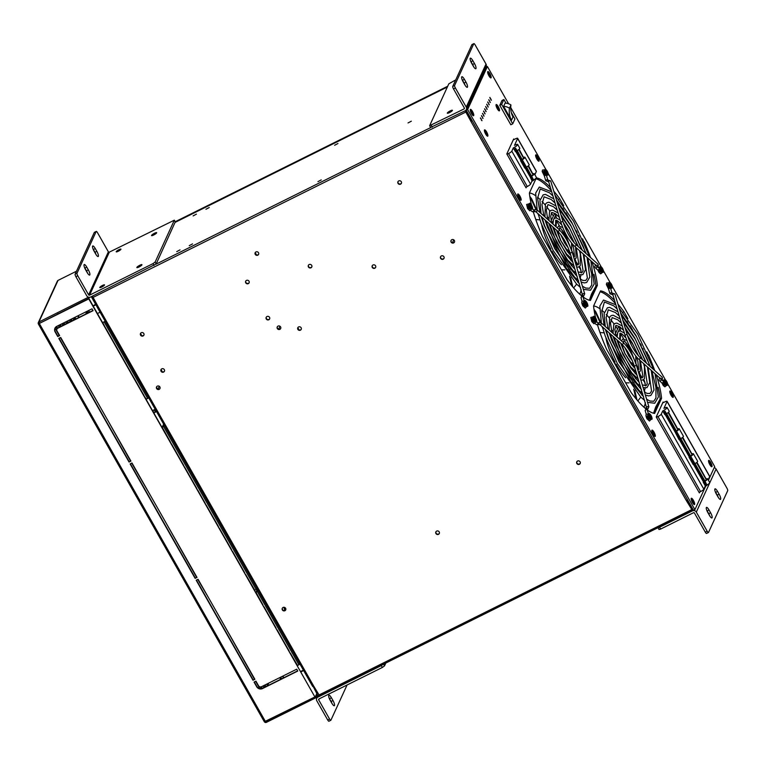 <?xml version="1.0" encoding="UTF-8"?>
<svg xmlns="http://www.w3.org/2000/svg" width="766" height="766" viewBox="0 0 766 766"><rect width="100%" height="100%" fill="white"/><g stroke="black" fill="none" stroke-linecap="round" stroke-linejoin="round"><path stroke-width="1.15" d="M535.664 155.019A3.533 0.929 63.6 0 0 535.635 155.096A3.533 0.929 63.6 0 0 536.545 158.447A3.533 0.929 63.6 0 0 538.661 161.186A3.533 0.929 63.6 0 0 538.249 157.729A3.533 0.929 63.6 0 0 535.664 155.019M669.819 391.187A3.533 0.929 63.6 0 0 669.79 391.263A3.533 0.929 63.6 0 0 670.71 394.614A3.533 0.929 63.6 0 0 672.826 397.353A3.533 0.929 63.6 0 0 672.414 393.896A3.533 0.929 63.6 0 0 669.819 391.187M517.711 194.114A3.533 0.929 63.6 0 0 517.682 194.191A3.533 0.929 63.6 0 0 518.592 197.542A3.533 0.929 63.6 0 0 520.708 200.28A3.533 0.929 63.6 0 0 520.296 196.824A3.533 0.929 63.6 0 0 517.711 194.114M651.866 430.281A3.533 0.929 63.6 0 0 651.837 430.358A3.533 0.929 63.6 0 0 652.747 433.709A3.533 0.929 63.6 0 0 654.873 436.448A3.533 0.929 63.6 0 0 654.461 432.991A3.533 0.929 63.6 0 0 651.866 430.281M526.491 186.904L526.06 187.842L506.805 153.937L513.67 139L513.986 139.556M489.867 97.397L491.379 100.241L489.867 97.397M488.823 99.666L490.336 102.52L488.823 99.666M486.736 104.214L488.248 107.068L486.736 104.214M484.648 108.762L486.161 111.606L484.648 108.762M482.551 113.311L484.074 116.154L482.551 113.311M480.464 117.859L481.986 120.702L480.464 117.859M484.438 130.019A3.533 0.929 63.6 0 0 484.409 130.096A3.533 0.929 63.6 0 0 485.328 133.447A3.533 0.929 63.6 0 0 487.444 136.185A3.533 0.929 63.6 0 0 487.032 132.729A3.533 0.929 63.6 0 0 484.438 130.019M496.081 104.683A3.533 0.929 63.6 0 0 496.052 104.76A3.533 0.929 63.6 0 0 496.962 108.111A3.533 0.929 63.6 0 0 499.078 110.85A3.533 0.929 63.6 0 0 498.666 107.393A3.533 0.929 63.6 0 0 496.081 104.683M481.508 115.58L483.03 118.433L481.508 115.58M483.605 111.032L485.117 113.885L483.605 111.032M485.692 106.484L487.205 109.337L485.692 106.484M487.779 101.935L489.292 104.789L487.779 101.935M708.588 460.558A3.533 0.929 63.6 0 0 708.56 460.634A3.533 0.929 63.6 0 0 709.469 463.976A3.533 0.929 63.6 0 0 711.585 466.724A3.533 0.929 63.6 0 0 711.174 463.258A3.533 0.929 63.6 0 0 708.588 460.558M622.969 312.25L623.974 311.752L627.89 318.656M646.734 351.824L648.151 355.041M641.276 345.399L640.252 343.589L641.276 345.399M632.764 330.405L630.198 325.885L632.764 330.405M647.299 409.954A67.935 17.771 63.6 0 0 654.614 413.439L661.556 398.31L660.148 399.009A67.935 17.771 63.6 0 0 658.147 387.337A67.935 17.771 63.6 0 1 660.148 399.009L655.667 407.072L653.58 413.238L660.148 399.009L653.609 413.247M661.556 398.31A67.935 17.771 63.6 0 0 656.146 374.718M654.719 370.533A67.935 17.771 63.6 0 0 648.476 354.888M597.566 325.062A67.935 17.771 63.6 0 0 606.662 349.43L631.165 392.565A67.935 17.771 63.6 0 0 645.575 408.604M614.571 300.416A67.935 17.771 63.6 0 0 600.525 290.879L593.583 306.007A67.935 17.771 63.6 0 0 595.651 317.947M615.577 303.738A67.935 17.771 63.6 0 0 600.113 291.769A67.935 17.771 63.6 0 1 615.577 303.738M623.974 311.752A67.935 17.771 63.6 0 0 617.98 304.179M470.314 109.557A3.533 0.929 63.6 0 0 470.286 109.634A3.533 0.929 63.6 0 0 471.195 112.985A3.533 0.929 63.6 0 0 473.311 115.723A3.533 0.929 63.6 0 0 472.9 112.267A3.533 0.929 63.6 0 0 470.314 109.557M487.693 71.717A3.533 0.929 63.6 0 0 487.664 71.793A3.533 0.929 63.6 0 0 488.574 75.135A3.533 0.929 63.6 0 0 490.7 77.883A3.533 0.929 63.6 0 0 490.288 74.417A3.533 0.929 63.6 0 0 487.693 71.717M558.778 199.265L559.783 198.758L563.709 205.671M582.543 238.829L583.97 242.056M577.085 232.404L576.061 230.604L577.085 232.404M568.573 217.42L566.007 212.9L568.573 217.42M583.108 296.959A67.935 17.771 63.6 0 0 590.423 300.454L597.375 285.325L595.958 286.024A67.935 17.771 63.6 0 0 593.956 274.352A67.935 17.771 63.6 0 1 595.958 286.024L591.486 294.087L589.389 300.253M597.375 285.325A67.935 17.771 63.6 0 0 591.965 261.723M590.529 257.539A67.935 17.771 63.6 0 0 584.286 241.893M589.427 300.253L595.958 286.024L589.427 300.253M533.375 212.067A67.935 17.771 63.6 0 0 542.481 236.445L566.984 279.58A67.935 17.771 63.6 0 0 581.384 295.619M550.381 187.431A67.935 17.771 63.6 0 0 536.344 177.884L529.392 193.013A67.935 17.771 63.6 0 0 531.46 204.962M551.386 190.753A67.935 17.771 63.6 0 0 535.932 178.784A67.935 17.771 63.6 0 1 551.386 190.753M559.783 198.758A67.935 17.771 63.6 0 0 553.789 191.194M663.404 402.581L663.088 402.026L656.223 416.963L699.368 492.911L699.798 491.973M691.21 498.398A3.533 0.929 63.6 0 0 691.181 498.475A3.533 0.929 63.6 0 0 692.091 501.826A3.533 0.929 63.6 0 0 694.207 504.564A3.533 0.929 63.6 0 0 693.795 501.108A3.533 0.929 63.6 0 0 691.21 498.398M467.633 109.548L466.226 110.247L693.508 510.338L694.915 509.639L467.633 109.548L487.406 66.498L508.567 103.755M466.226 110.247L485.998 67.207L487.406 66.498M510.731 107.575L545.967 169.602M548.188 173.499L601.214 266.846M603.426 270.743L610.157 282.587M612.369 286.484L665.395 379.831M667.617 383.737L714.688 466.599L708.426 480.234M694.915 509.639L705.783 485.989M526.596 167.084L533.27 179.292L533.462 180.422L532.494 180.958L514.819 149.839L515.786 149.303L533.462 180.422M528.492 165.695L532.858 173.978L528.272 165.896M519.128 149.217L523.494 157.49L518.908 149.408M515.738 151.457A4.347 0.862 -29.6 0 1 515.413 151.62L513.306 147.915L511.822 151.17A3.265 0.651 150.4 0 1 508.557 153.545L507.015 154.311M525.744 187.277L527.286 186.511A3.265 0.651 -29.6 0 0 530.551 184.137L532.044 180.891L530.12 176.774M513.239 139.929L515.269 138.924A3.265 0.651 150.4 0 1 517.653 138.292A3.265 0.651 150.4 0 1 517.634 138.493L514.503 145.32A4.347 0.862 -29.6 0 1 517.692 144.468L519.788 148.173A4.347 0.862 -29.6 0 1 517.127 150.672A4.347 0.862 -29.6 0 1 517.04 150.72M534.869 174.725L536.363 171.469A3.265 0.651 -29.6 0 0 536.382 171.258L517.653 138.292M513.306 147.915A4.347 0.862 -29.6 0 0 517.692 144.468M531.652 176.228A4.347 0.862 -29.6 0 0 534.314 173.738L536.42 177.444A4.347 0.862 150.4 0 1 533.414 180.134M517.232 150.605L522.288 159.74A4.347 0.862 -29.6 0 0 524.949 157.25A4.347 0.862 -29.6 0 0 523.561 157.336M525.103 167.946A4.347 0.862 -29.6 0 1 524.777 168.108L520.574 160.697A4.347 0.862 -29.6 0 0 520.89 160.534M526.414 167.208A4.347 0.862 -29.6 0 0 526.491 167.151A4.347 0.862 -29.6 0 0 529.153 164.661L524.949 157.25M518.706 149.571L523.532 158.055A2.719 0.546 150.4 0 1 522.221 159.385M528.071 166.05L532.897 174.543A2.719 0.546 150.4 0 1 531.585 175.874M534.314 173.738A4.347 0.862 -29.6 0 0 532.925 173.825M522.288 159.74L526.491 167.151M514.819 149.839L514.628 148.7L515.595 148.173L517.127 150.672M515.595 148.173L515.786 149.303M550.764 181.149A1.092 0.575 163.2 0 0 550.754 181.102A1.092 0.575 163.2 0 0 550.649 180.948A1.092 0.575 163.2 0 0 550.639 180.939A1.092 0.575 163.2 0 0 549.385 180.92A1.092 0.575 163.2 0 0 548.667 181.724A1.092 0.575 163.2 0 0 548.762 181.877L545.765 180.728A1.092 0.575 -16.8 0 1 546.33 179.991A1.092 0.575 -16.8 0 1 547.747 179.953A1.092 0.575 -16.8 0 1 547.757 179.953M548.533 181.801L547.776 179.943L548.533 181.801M546.445 175.558A1.092 0.575 163.2 0 0 546.436 175.414A1.092 0.575 163.2 0 0 546.34 175.261A1.092 0.575 163.2 0 0 545.947 175.108L544.348 175.902A1.092 0.575 163.2 0 0 544.358 176.046L545.765 180.728M563.067 221.968A1.092 0.575 163.2 0 0 562.962 221.814A1.092 0.575 163.2 0 0 561.698 221.795A1.092 0.575 163.2 0 0 560.98 222.6C564.341 232.596 568.793 240.409 574.318 246.02A1.092 0.881 131.7 0 0 575.764 244.392C570.593 239.136 566.361 231.667 563.067 221.968L550.744 181.092A1.092 0.575 163.2 0 0 550.649 180.939M596.044 265.362L597.04 266.903C598.313 266.348 598.581 265.4 597.834 264.04A1.092 0.881 -48.3 0 1 596.388 265.668A1.092 0.881 -48.3 0 1 596.168 265.323M599.376 268.588A1.092 0.881 -48.3 0 0 599.309 268.512L597.327 266.731M596.963 266.903A1.092 0.881 131.7 0 1 595.268 267.813L597.786 270.053L599.491 269.163A1.092 0.881 -48.3 0 0 599.5 269M596.025 265.342L596.915 266.501M546.981 171.843L547.958 173.097L547.144 172.379L547.594 173.882L545.88 170.866L546.694 171.594L546.531 170.339L546.704 171.986M545.095 169.487L544.157 169.956A3.045 0.795 63.6 0 0 545.095 173.595A3.045 0.795 63.6 0 0 546.867 175.404L547.805 174.945C548.533 175.261 548.437 174.188 547.546 171.728C546.062 169.487 545.248 168.74 545.095 169.487A3.045 0.795 63.6 0 0 544.98 169.621A3.045 0.795 63.6 0 0 546.034 173.126A3.045 0.795 63.6 0 0 547.805 174.945M602.229 269.086L603.196 270.341L602.382 269.622L602.842 271.126L601.128 268.11L601.942 268.837L601.77 267.583L601.942 269.23M600.333 266.74L599.395 267.2A3.045 0.795 63.6 0 0 600.333 270.838A3.045 0.795 63.6 0 0 602.105 272.658L603.043 272.189C603.771 272.505 603.685 271.432 602.785 268.971C601.31 266.731 600.487 265.984 600.333 266.74A3.045 0.795 63.6 0 0 600.218 266.865A3.045 0.795 63.6 0 0 601.272 270.369A3.045 0.795 63.6 0 0 603.043 272.189M570.239 269A29.893 7.823 63.6 0 0 570.737 268.282M571.34 265.697A29.893 7.823 63.6 0 0 571.359 263.983M570.957 260.497A29.893 7.823 63.6 0 0 570.431 257.922M569.33 253.91A29.893 7.823 63.6 0 0 568.985 252.809L570.775 255.375M554.507 213.503A51.083 13.367 -116.4 0 1 555.666 215.131L554.507 213.503L551.252 220.589A29.893 7.823 63.6 0 0 551.099 220.416M548.58 217.975A29.893 7.823 63.6 0 0 547.163 216.893M544.722 215.763A29.893 7.823 63.6 0 0 543.822 215.696M541.897 217.142A29.893 7.823 63.6 0 0 541.619 217.889M566.189 245.398A29.893 7.823 63.6 0 0 561.526 235.689M556.26 227.014A29.893 7.823 63.6 0 0 555.379 225.75M552.87 222.466A29.893 7.823 63.6 0 0 552.506 222.016L553.014 220.914M567.108 269.326A29.893 7.823 63.6 0 0 567.941 269.584L567.357 269.689M564.839 269.871L561.44 269.824M550.304 250.223L552.123 251.42A29.893 7.823 63.6 0 0 561.43 264.777M541.744 225.003A29.893 7.823 63.6 0 0 550.888 249.17L548.628 247.274M535.788 219.516L539.982 219.899M549.002 247.935L550.888 249.17M529.938 197.389L531.393 199.677A51.083 13.367 -116.4 0 1 531.69 198.969L536.621 209.625M538.469 214.968L537.78 213.475M535.903 209.415L531.393 199.677M556.097 226.784L556.499 220.225M555.838 215.131L556.413 217.965M555.666 215.131L554 218.76M571.742 285.689L569.531 276.22M568.315 271.02L567.999 269.67M573.657 287.93L576.607 284.138M577.823 282.29L578.579 280.998M580.015 278.211L581.049 275.071M579.412 266.578L580.159 267.64A51.083 13.367 -116.4 0 1 580.561 269.354L581.26 272.887M580.561 269.354L578.857 266.913M577.545 265.046L574.912 261.283M569.09 271.049L569.435 272.533M570.613 277.56L572.805 286.953M568.429 250.894L570.325 253.603M574.337 259.329L578.167 264.797M581.059 270.637L580.159 267.64M531.69 198.969L529.775 196.287M562.866 208.247L564.015 210.631M578.512 235.564L578.943 236.215M612.187 293.014L612.905 294.881M610.636 288.543A1.092 0.575 163.2 0 0 610.626 288.409A1.092 0.575 163.2 0 0 610.521 288.255A1.092 0.575 163.2 0 0 610.129 288.093L608.539 288.887A1.092 0.575 163.2 0 0 608.539 289.031L609.956 293.723A1.092 0.575 -16.8 0 1 610.521 292.985A1.092 0.575 -16.8 0 1 611.938 292.938L612.905 294.891M627.249 334.962A1.092 0.575 163.2 0 0 627.153 334.809A1.092 0.575 163.2 0 0 625.889 334.78A1.092 0.575 163.2 0 0 625.171 335.585C628.532 345.59 632.975 353.394 638.509 359.005A1.092 0.881 131.7 0 0 639.955 357.387C634.784 352.13 630.552 344.652 627.249 334.962L614.935 294.087L611.957 292.938A1.092 0.575 -16.8 0 1 611.938 292.947L611.977 293.005M614.935 294.087A1.092 0.575 163.2 0 0 614.83 293.933A1.092 0.575 163.2 0 0 613.566 293.905A1.092 0.575 163.2 0 0 612.848 294.709A1.092 0.575 163.2 0 0 612.953 294.862L609.956 293.723M660.225 378.347L661.23 379.888C662.504 379.342 662.762 378.385 662.015 377.035A1.092 0.881 -48.3 0 1 660.57 378.653A1.092 0.881 -48.3 0 1 660.359 378.308M663.557 381.583A1.092 0.881 -48.3 0 0 663.5 381.497L661.518 379.725M661.154 379.898A1.092 0.881 131.7 0 1 659.459 380.798L661.968 383.038L663.682 382.157A1.092 0.881 -48.3 0 0 663.682 381.985M660.215 378.337L661.096 379.496M611.172 284.837L612.139 286.091L611.325 285.364L611.785 286.867L610.071 283.86L610.885 284.579L610.713 283.334L610.885 284.971M609.276 282.482L608.338 282.951A3.045 0.795 63.6 0 0 609.276 286.58A3.045 0.795 63.6 0 0 611.048 288.399L611.986 287.93C612.714 288.246 612.628 287.173 611.728 284.722C610.253 282.472 609.43 281.735 609.276 282.482A3.045 0.795 63.6 0 0 609.162 282.616A3.045 0.795 63.6 0 0 610.215 286.111A3.045 0.795 63.6 0 0 611.986 287.93M666.41 382.081L667.387 383.335L666.573 382.607L667.023 384.111L665.309 381.104L666.123 381.822L665.96 380.578L666.133 382.215M664.524 379.725L663.586 380.195A3.045 0.795 63.6 0 0 664.524 383.823A3.045 0.795 63.6 0 0 666.296 385.643L667.234 385.174C667.962 385.49 667.875 384.427 666.975 381.966C665.491 379.725 664.677 378.978 664.524 379.725A3.045 0.795 63.6 0 0 664.409 379.859A3.045 0.795 63.6 0 0 665.462 383.364A3.045 0.795 63.6 0 0 667.234 385.174M634.43 381.985A29.893 7.823 63.6 0 0 634.918 381.276M635.531 378.682A29.893 7.823 63.6 0 0 635.55 376.968M635.148 373.492A29.893 7.823 63.6 0 0 634.612 370.907M633.52 366.904A29.893 7.823 63.6 0 0 633.166 365.803L634.966 368.369M618.698 326.488A51.083 13.367 -116.4 0 1 619.847 328.126L618.698 326.488L615.443 333.574A29.893 7.823 63.6 0 0 615.28 333.401M612.762 330.969A29.893 7.823 63.6 0 0 611.345 329.887M608.913 328.748A29.893 7.823 63.6 0 0 608.013 328.681M606.088 330.127A29.893 7.823 63.6 0 0 605.801 330.874M630.38 358.383A29.893 7.823 63.6 0 0 625.707 348.683M620.441 340.008A29.893 7.823 63.6 0 0 619.56 338.744M617.061 335.451A29.893 7.823 63.6 0 0 616.687 335.01L617.195 333.899M631.289 382.311A29.893 7.823 63.6 0 0 632.122 382.579L631.548 382.674M629.02 382.866L625.63 382.809M614.495 363.218L616.314 364.405A29.893 7.823 63.6 0 0 625.621 377.762M605.925 337.988A29.893 7.823 63.6 0 0 615.079 362.165L612.819 360.259M599.97 332.511L604.163 332.884M613.193 360.93L615.079 362.165M594.129 310.374L595.575 312.662A51.083 13.367 -116.4 0 1 595.881 311.954L600.812 322.61M602.66 327.963L601.961 326.46M600.084 322.409L595.575 312.662M620.288 339.769L620.69 333.21M620.029 328.116L620.594 330.96M619.847 328.126L618.191 331.745M635.933 398.684L633.721 389.214M632.505 384.005L632.189 382.655M637.839 400.924L640.788 397.123M642.004 395.275L642.77 393.983M644.206 391.206L645.24 388.065M643.603 379.572L644.34 380.625A51.083 13.367 -116.4 0 1 644.752 382.349L645.451 385.873M644.752 382.349L643.047 379.907M641.736 378.031L639.103 374.277M633.281 384.044L633.626 385.528M634.803 390.555L636.996 399.938M632.62 363.879L634.516 366.598M639.763 360.125L640.376 371.022L638.509 372.324L642.358 377.791M645.25 383.632L644.34 380.625M595.881 311.954L593.956 309.282M627.057 321.232L628.206 323.616M642.703 348.549L643.124 349.2M621.58 343.771A1.092 0.881 -48.3 0 0 621.8 344.116L599.835 324.564A1.092 0.881 -48.3 0 0 601.061 322.764M597.633 322.879L598.265 322.754L599.232 324.698L598.275 322.754L601.176 322.859L623.246 342.498C628.771 348.109 633.223 355.912 636.584 365.918A1.092 0.575 -16.8 0 0 636.479 365.765A1.092 0.575 -16.8 0 0 635.062 365.803A1.092 0.575 -16.8 0 0 634.497 366.541A1.092 0.575 -16.8 0 0 634.602 366.694M646.82 407.416L646.82 407.407A1.092 0.575 163.2 0 1 647.529 406.612A1.092 0.575 163.2 0 1 648.802 406.641A1.092 0.575 163.2 0 1 648.898 406.794L647.538 409.705L646.571 407.751L645.192 410.672A1.092 0.575 -16.8 0 1 645.757 409.925A1.092 0.575 -16.8 0 1 647.174 409.887A1.092 0.575 -16.8 0 1 647.27 410.04L634.497 366.541C631.203 356.851 626.971 349.373 621.8 344.116A1.092 0.881 -48.3 0 0 623.246 342.498M595.689 319.412L596.341 319.604L594.789 317.114L595.249 318.618L594.435 317.9L595.508 319.499M596.36 321.979L595.412 322.438A3.045 0.795 -116.4 0 1 593.64 320.628A3.045 0.795 -116.4 0 1 592.702 316.99L593.65 316.521A3.045 0.795 -116.4 0 0 593.526 316.655A3.045 0.795 -116.4 0 0 594.579 320.159A3.045 0.795 -116.4 0 0 596.36 321.979C597.078 322.295 596.992 321.222 596.092 318.761C594.617 316.521 593.794 315.774 593.65 316.521M650.937 416.656L651.588 416.848L650.037 414.368L650.487 415.871L649.836 415.679L651.1 417.901L650.755 416.742M651.598 419.222L650.66 419.682A3.045 0.795 -116.4 0 1 648.888 417.872A3.045 0.795 -116.4 0 1 647.95 414.234L648.888 413.764A3.045 0.795 -116.4 0 0 648.773 413.899A3.045 0.795 -116.4 0 0 649.827 417.403A3.045 0.795 -116.4 0 0 651.598 419.222C652.326 419.538 652.239 418.466 651.339 416.005C649.855 413.764 649.041 413.018 648.888 413.764M532.341 208.869L533.586 209.98A1.092 0.881 131.7 0 1 532.14 211.598L535.041 211.713L534.084 210.315L535.041 211.713L535.683 211.579A1.092 0.881 -48.3 0 0 536.995 209.874L534.084 209.76L534.093 210.305L534.084 209.76M582.629 294.431L582.629 294.422A1.092 0.575 163.2 0 1 583.347 293.627A1.092 0.575 163.2 0 1 584.611 293.646A1.092 0.575 163.2 0 1 584.707 293.799L583.338 296.72L582.38 294.766L570.316 253.556A1.092 0.575 -16.8 0 1 570.881 252.818A1.092 0.575 -16.8 0 1 572.298 252.77A1.092 0.575 -16.8 0 1 572.394 252.924C569.033 242.927 564.59 235.124 559.056 229.503A1.092 0.881 -48.3 0 1 557.61 231.131C562.78 236.388 567.012 243.866 570.316 253.556A1.092 0.575 -16.8 0 0 570.411 253.709M583.118 296.624L582.371 294.766L581.011 297.677A1.092 0.575 -16.8 0 1 581.566 296.94A1.092 0.575 -16.8 0 1 582.983 296.902A1.092 0.575 -16.8 0 1 583.089 297.055L583.118 296.624M531.508 206.418L532.159 206.609L530.608 204.129L531.058 205.633L530.244 204.915L531.326 206.514M532.169 208.984L531.231 209.453A3.045 0.795 -116.4 0 1 529.459 207.634A3.045 0.795 -116.4 0 1 528.521 204.005L529.459 203.536A3.045 0.795 -116.4 0 0 529.344 203.67A3.045 0.795 -116.4 0 0 530.398 207.165A3.045 0.795 -116.4 0 0 532.169 208.984C532.897 209.3 532.81 208.228 531.91 205.776C530.426 203.526 529.612 202.779 529.459 203.536M586.746 303.662L587.398 303.853L585.846 301.373L586.306 302.876L585.492 302.158L586.565 303.757M587.407 306.228L586.469 306.697A3.045 0.795 -116.4 0 1 584.697 304.878A3.045 0.795 -116.4 0 1 583.759 301.249L584.697 300.779A3.045 0.795 -116.4 0 0 584.582 300.914A3.045 0.795 -116.4 0 0 585.636 304.418A3.045 0.795 -116.4 0 0 587.407 306.228C588.135 306.544 588.049 305.481 587.149 303.02C585.674 300.779 584.851 300.033 584.697 300.779M299.133 329.964L297.83 327.666M256.524 254.954L255.212 252.646M140.513 333.43L141.825 335.738M161.032 369.557L162.344 371.864M470.458 119.017L470.219 119.544M471.061 120.08L470.812 120.597M164.23 425.178L163.608 426.528L256.208 589.533L256.83 588.173M245.704 574.557L254.8 590.232L256.208 589.533M163.627 424.115L162.201 427.227L170.473 442.116M171.527 443.974L183.62 465.268M184.673 467.126L196.776 488.43M197.829 490.278L205.192 503.243M206.246 505.1L218.348 526.395M219.402 528.253L231.504 549.548M163.608 426.528L162.201 427.227M232.558 551.405L244.651 572.709M299.573 663.423L298.951 664.773L297.543 665.482L290.295 653.044M289.242 651.196L277.139 629.891M276.086 628.043L263.992 606.739M262.939 604.891L255.978 592.31L257.414 589.198M298.951 664.773L257.395 591.611L258.008 590.26M255.978 592.31L257.395 591.611M154.119 409.81L155.45 412.175L156.072 410.815M155.45 412.175L154.043 412.874L152.702 410.519M144.956 397.2L146.249 399.153M143.903 395.352L131.8 374.047M130.747 372.199L118.644 350.895M117.6 349.037L105.497 327.743M104.138 321.825L147.666 398.454M102.721 322.534L104.444 325.885M696.533 462.607L706.204 479.612A2.719 0.546 150.4 0 1 704.892 480.943L706.578 484.361L706.769 485.491L705.802 486.027L664.237 412.864L665.204 412.328L706.769 485.491M696.955 462.252L706.166 479.047L696.734 462.444M706.233 478.894A4.347 0.862 150.4 0 1 707.621 478.807A4.347 0.862 150.4 0 1 704.95 481.297M694.877 463.756A4.347 0.862 -29.6 0 0 694.953 463.708A4.347 0.862 -29.6 0 0 697.625 461.209L693.412 453.798A4.347 0.862 150.4 0 1 690.75 456.297L694.953 463.708M695.068 463.641L704.892 480.943M689.362 457.082A4.347 0.862 150.4 0 1 689.036 457.245L693.249 464.656A4.347 0.862 -29.6 0 0 693.565 464.493M699.052 492.347L700.584 491.58A3.265 0.651 -29.6 0 0 703.849 489.206L705.342 485.96A4.347 0.862 -29.6 0 0 705.668 485.797M706.721 485.213A4.347 0.862 -29.6 0 0 709.718 482.513L707.621 478.807M703.561 482.092A4.347 0.862 150.4 0 1 703.245 482.254L705.342 485.96M687.274 501.634L687.514 501.108M708.177 479.794L709.67 476.538A3.265 0.651 -29.6 0 0 709.689 476.328L667.071 401.307A3.265 0.651 150.4 0 1 667.052 401.518L663.921 408.345A4.347 0.862 -29.6 0 1 667.109 407.493L669.206 411.198A4.347 0.862 -29.6 0 1 666.544 413.688L665.012 411.189L665.204 412.328M680.859 438.631L690.75 456.297M680.802 438.975L680.754 438.698A4.347 0.862 -29.6 0 0 683.416 436.208L679.203 428.797A4.347 0.862 150.4 0 1 676.541 431.287L680.802 438.975M666.65 413.63L676.541 431.287M682.755 437.242L691.957 454.037L682.525 437.443M682.334 437.597L691.995 454.611A2.719 0.546 150.4 0 1 690.693 455.933M692.024 453.893A4.347 0.862 150.4 0 1 693.412 453.798M675.018 431.842L679.04 439.655A4.347 0.862 -29.6 0 0 679.365 439.493M668.546 412.242L677.757 429.037L668.325 412.434M668.124 412.596L677.786 429.602A2.719 0.546 150.4 0 1 676.483 430.932M677.824 428.883A4.347 0.862 150.4 0 1 679.203 428.797M665.156 414.483A4.347 0.862 -29.6 0 1 664.831 414.645L662.734 410.94L661.24 414.186A3.265 0.651 150.4 0 1 657.975 416.57L656.433 417.336M662.734 410.94A4.347 0.862 -29.6 0 0 667.109 407.493M662.657 402.954L664.687 401.949A3.265 0.651 150.4 0 1 667.071 401.307M665.012 411.189L664.045 411.725L664.237 412.864M95.549 304.169L93.117 305.95M93.222 306.141L95.913 304.801M100.068 312.231L97.435 313.543M88.435 312.729L87.879 311.743L86.472 312.442L85.715 314.089M87.879 311.743L87.123 313.38M157.566 389.023L156.523 387.184M285.603 609.975L284.866 607.534M284.856 610.483L283.899 607.285M92.408 296.136L98.192 306.745L97.119 307.032L97.512 306.084M693.144 509.687A1.465 1.388 24.7 0 1 692.445 510.529L687.092 500.361L687.361 499.786M687.677 500.074L687.092 500.361M471.76 119.984L471.167 120.272L465.307 110.697M408.029 122.943L411.323 121.191L408.029 122.943M180.01 249.879L176.707 251.641L180.01 249.879M196.422 214.145L193.118 215.907L196.422 214.145M321.232 179.905L317.938 181.657L321.232 179.905M337.94 143.52L334.646 145.272L337.94 143.52M209.252 207.519L205.949 209.271L209.252 207.519M192.544 243.894L189.24 245.656L192.544 243.894M319.546 695.949A1.465 1.388 -155.3 0 1 317.727 695.269L312.968 686.058M312.758 686.518L313.667 686.058M692.445 510.529L686.269 500.457L687.466 499.7M471.799 120.051L470.927 121.382L686.269 500.457M472.124 120.626L470.927 121.382L465.144 110.783L430.693 127.415M91.786 296.442A1.465 1.388 -155.3 0 0 91.863 297.677L96.832 306.429L97.751 305.969M692.301 510.596L319.652 695.949L313.533 685.809L312.461 686.001M686.528 500.322L691.88 509.62M471.08 121.057L465.69 111.367M577.564 461.036A1.905 1.8 24.7 0 1 580.207 463.449A1.905 1.8 24.7 0 1 577.727 464.292A1.905 1.8 24.7 0 1 577.564 461.036M576.836 461.707A1.905 1.8 -155.3 0 0 580.274 463.286M279.877 329.351A1.905 1.8 24.7 0 1 277.225 326.938A1.905 1.8 24.7 0 1 279.705 326.096A1.905 1.8 24.7 0 1 279.877 329.351M277.311 326.776A1.905 1.8 -155.3 0 0 280.749 328.355M159.165 389.377A1.905 1.8 24.7 0 1 156.523 386.964A1.905 1.8 24.7 0 1 158.993 386.121A1.905 1.8 24.7 0 1 159.165 389.377M156.599 386.801A1.905 1.8 -155.3 0 0 160.037 388.381M453.654 242.927A1.905 1.8 24.7 0 1 451.011 240.514A1.905 1.8 24.7 0 1 453.491 239.681A1.905 1.8 24.7 0 1 453.654 242.927M451.088 240.361A1.905 1.8 -155.3 0 0 454.535 241.941M436.658 531.106A1.905 1.8 24.7 0 1 439.301 533.519A1.905 1.8 24.7 0 1 436.831 534.362A1.905 1.8 24.7 0 1 436.658 531.106M435.931 531.776A1.905 1.8 -155.3 0 0 439.368 533.356M283.066 607.486A1.905 1.8 24.7 0 1 285.718 609.899A1.905 1.8 24.7 0 1 283.238 610.732A1.905 1.8 24.7 0 1 283.066 607.486M282.348 608.147A1.905 1.8 -155.3 0 0 285.785 609.726M141.26 332.722A1.905 1.8 24.7 0 1 143.903 335.135A1.905 1.8 24.7 0 1 141.432 335.968A1.905 1.8 24.7 0 1 141.26 332.722M140.532 333.382A1.905 1.8 -155.3 0 0 143.97 334.962M266.98 316.521A1.905 1.8 24.7 0 1 269.632 318.934A1.905 1.8 24.7 0 1 267.152 319.776A1.905 1.8 24.7 0 1 266.98 316.521M266.262 317.191A1.905 1.8 -155.3 0 0 269.699 318.771M255.949 251.928A1.905 1.8 24.7 0 1 258.602 254.341A1.905 1.8 24.7 0 1 256.122 255.183A1.905 1.8 24.7 0 1 255.949 251.928M255.231 252.598A1.905 1.8 -155.3 0 0 258.669 254.178M309.148 264.557A1.905 1.8 24.7 0 1 311.791 266.97A1.905 1.8 24.7 0 1 309.32 267.803A1.905 1.8 24.7 0 1 309.148 264.557M308.42 265.218A1.905 1.8 -155.3 0 0 311.858 266.798M441.35 255.94A1.905 1.8 24.7 0 1 444.002 258.353A1.905 1.8 24.7 0 1 441.522 259.195A1.905 1.8 24.7 0 1 441.35 255.94M440.622 256.61A1.905 1.8 -155.3 0 0 444.069 258.19M398.732 180.92A1.905 1.8 24.7 0 1 401.384 183.342A1.905 1.8 24.7 0 1 398.904 184.175A1.905 1.8 24.7 0 1 398.732 180.92M398.014 181.59A1.905 1.8 -155.3 0 0 401.451 183.17M373.004 264.988A1.905 1.8 24.7 0 1 375.646 267.401A1.905 1.8 24.7 0 1 373.176 268.244A1.905 1.8 24.7 0 1 373.004 264.988M372.276 265.658A1.905 1.8 -155.3 0 0 375.713 267.238M298.568 326.948A1.905 1.8 24.7 0 1 301.22 329.361A1.905 1.8 24.7 0 1 298.74 330.194A1.905 1.8 24.7 0 1 298.568 326.948M297.84 327.609A1.905 1.8 -155.3 0 0 301.287 329.189M246.47 280.404A1.905 1.8 24.7 0 1 249.113 282.817A1.905 1.8 24.7 0 1 246.633 283.65A1.905 1.8 24.7 0 1 246.47 280.404M245.742 281.065A1.905 1.8 -155.3 0 0 249.18 282.644M161.779 368.839A1.905 1.8 24.7 0 1 164.422 371.251A1.905 1.8 24.7 0 1 161.942 372.094A1.905 1.8 24.7 0 1 161.779 368.839M161.052 369.509A1.905 1.8 -155.3 0 0 164.489 371.089M157.959 389.176L159.28 386.284M278.661 329.15L279.992 326.259M452.447 242.736L453.778 239.844M462.099 79.587A4.347 1.139 -116.4 0 1 462.511 80.258L464.081 83.044A4.347 1.139 -116.4 0 1 465.173 85.38M465.967 82.106A4.347 1.139 -116.4 0 1 467.308 87.295A4.347 1.139 -116.4 0 1 464.77 84.7L463.191 81.924A4.347 1.139 -116.4 0 1 461.85 76.734A4.347 1.139 -116.4 0 1 464.387 79.329L465.967 82.106L464.081 83.044M470.621 61.041A4.347 1.139 -116.4 0 1 471.023 61.711L472.909 60.782L474.48 63.559A4.347 1.139 -116.4 0 1 475.82 68.748A4.347 1.139 -116.4 0 1 473.292 66.154L471.712 63.377A4.347 1.139 -116.4 0 1 470.372 58.187A4.347 1.139 -116.4 0 1 472.909 60.782M473.694 66.824A4.347 1.139 -116.4 0 0 472.603 64.488L471.023 61.711M486.008 64.047L466.245 107.087L455.377 87.966A2.174 0.565 -116.4 0 1 454.621 85.466L473.79 43.719A2.174 0.565 -116.4 0 1 473.876 43.624A2.174 0.565 -116.4 0 1 475.14 44.926L486.008 64.047A2.882 2.719 24.7 0 1 486.132 66.489L466.37 109.528A2.882 2.719 24.7 0 1 465.144 110.783M455.741 79.875L448.819 83.82L429.63 125.701L464.091 108.925A0.709 0.67 -155.3 0 0 464.359 108.025L453.501 88.894A2.174 0.565 -116.4 0 1 452.744 86.395L471.913 44.658A2.174 0.565 -116.4 0 1 472 44.562A2.174 0.565 -116.4 0 1 472.124 44.552M452.4 110.486A2.94 0.584 -29.6 0 0 452.409 110.294A2.94 0.584 -29.6 0 0 449.575 111.233A2.94 0.584 -29.6 0 0 447.306 113.196A2.94 0.584 -29.6 0 0 449.805 112.439A2.94 0.584 -29.6 0 0 452.4 110.486M466.245 107.087A2.882 2.719 24.7 0 1 466.37 109.528M120.923 249.314A2.719 0.546 150.4 0 1 118.519 251.133A2.719 0.546 150.4 0 1 116.212 251.822A2.719 0.546 150.4 0 1 118.309 250.013A2.719 0.546 150.4 0 1 120.932 249.142A2.719 0.546 150.4 0 1 120.923 249.314M104.511 285.048A2.719 0.546 150.4 0 1 102.108 286.857A2.719 0.546 150.4 0 1 99.8 287.556A2.719 0.546 150.4 0 1 101.897 285.747A2.719 0.546 150.4 0 1 104.53 284.875A2.719 0.546 150.4 0 1 104.511 285.048M86.759 267.114L88.339 269.891A4.347 1.139 -116.4 0 1 89.679 275.08A4.347 1.139 -116.4 0 1 87.142 272.485L85.572 269.709A4.347 1.139 -116.4 0 1 84.231 264.519A4.347 1.139 -116.4 0 1 86.759 267.114L84.882 268.043L86.462 270.819A4.347 1.139 -116.4 0 1 87.554 273.156M84.48 267.372A4.347 1.139 -116.4 0 1 84.882 268.043M95.281 248.567L96.861 251.344A4.347 1.139 -116.4 0 1 98.201 256.533A4.347 1.139 -116.4 0 1 95.664 253.939L94.084 251.162A4.347 1.139 -116.4 0 1 92.743 245.972A4.347 1.139 -116.4 0 1 95.281 248.567L93.404 249.496L94.984 252.273A4.347 1.139 -116.4 0 1 96.066 254.609M92.992 248.826A4.347 1.139 -116.4 0 1 93.404 249.496M175.251 221.968L156.197 263.916L90.618 297.026A2.882 2.719 -155.3 0 1 86.74 295.81L75.872 276.679A2.174 0.565 -116.4 0 1 75.116 274.18L94.295 232.443A2.174 0.565 -116.4 0 1 94.371 232.347A2.174 0.565 -116.4 0 1 94.496 232.337M77.002 273.251L96.171 231.504A2.174 0.565 -116.4 0 1 96.257 231.409A2.174 0.565 -116.4 0 1 97.521 232.711L108.379 251.832A0.709 0.67 -155.3 0 0 109.337 252.129L89.565 295.169A0.709 0.67 24.7 0 1 88.617 294.872L77.749 275.75A2.174 0.565 -116.4 0 1 77.002 273.251L75.116 274.18M136.865 267.391A2.94 0.584 -29.6 0 0 136.846 267.583A2.94 0.584 -29.6 0 0 139.69 266.635A2.94 0.584 -29.6 0 0 141.949 264.682A2.94 0.584 -29.6 0 0 139.46 265.429A2.94 0.584 -29.6 0 0 136.865 267.391M151.563 235.392A2.94 0.584 -29.6 0 0 151.544 235.583A2.94 0.584 -29.6 0 0 154.387 234.645A2.94 0.584 -29.6 0 0 156.647 232.682A2.94 0.584 -29.6 0 0 154.157 233.429A2.94 0.584 -29.6 0 0 151.563 235.392M154.014 265.496L152.97 263.648L155.144 262.058L174.322 220.177L109.337 252.129M152.97 263.648L89.565 295.169M709.823 516.035A4.347 1.139 63.6 0 0 708.732 513.699L707.152 510.922A4.347 1.139 63.6 0 0 706.75 510.242M709.029 509.984A4.347 1.139 63.6 0 0 706.501 507.389A4.347 1.139 63.6 0 0 707.841 512.578L709.421 515.365A4.347 1.139 63.6 0 0 711.949 517.95A4.347 1.139 63.6 0 0 710.609 512.76L709.029 509.984L707.152 510.922M718.345 497.488A4.347 1.139 63.6 0 0 717.254 495.152L719.13 494.214L717.55 491.437A4.347 1.139 63.6 0 0 715.023 488.842A4.347 1.139 63.6 0 0 716.354 494.032L717.933 496.808A4.347 1.139 63.6 0 0 720.471 499.403A4.347 1.139 63.6 0 0 719.13 494.214M715.272 491.695A4.347 1.139 63.6 0 1 715.674 492.366L717.254 495.152M716.086 469.051L696.313 512.09L707.181 531.211A2.174 0.565 63.6 0 0 708.445 532.514A2.174 0.565 63.6 0 0 708.531 532.418L727.7 490.68A2.174 0.565 63.6 0 0 726.944 488.172L716.086 469.051A2.882 2.719 -155.3 0 0 714.209 467.633M660.618 529.076L659.564 527.219L658.013 527.688L659.019 529.498L660.618 529.076L693.479 512.732A0.709 0.67 24.7 0 1 694.436 513.029L705.304 532.15A2.174 0.565 63.6 0 0 706.568 533.452A2.174 0.565 63.6 0 0 706.654 533.356M659.564 527.219L692.426 510.874A2.882 2.719 -155.3 0 1 696.313 512.09M332.99 700.545L331.41 697.769A4.347 1.139 63.6 0 0 328.873 695.174A4.347 1.139 63.6 0 0 330.213 700.363L331.793 703.14A4.347 1.139 63.6 0 0 334.33 705.735A4.347 1.139 63.6 0 0 332.99 700.545L331.103 701.484L329.533 698.697A4.347 1.139 63.6 0 0 329.121 698.027M332.195 703.82A4.347 1.139 63.6 0 0 331.103 701.484M383.211 664.342L381.305 665.587L382.358 667.445L318.962 698.965A0.709 0.67 -155.3 0 0 318.685 699.875L329.552 718.996A2.174 0.565 63.6 0 0 330.816 720.299A2.174 0.565 63.6 0 0 330.902 720.203L347.075 684.986M317.967 695.576L316.684 698.372A2.882 2.719 24.7 0 0 316.808 700.813L327.676 719.935A2.174 0.565 63.6 0 0 328.94 721.227A2.174 0.565 63.6 0 0 329.026 721.141M382.358 667.445L384.532 665.865L385.825 663.04M381.305 665.587L317.909 697.117A2.882 2.719 24.7 0 0 316.684 698.372M175.328 221.939L447.555 86.568M175.146 221.776L447.698 86.242M509.476 108.198A10.705 10.111 -155.3 0 0 503.607 106.359L505.1 103.113A10.705 10.111 -155.3 0 1 510.96 104.952L509.476 108.198A20.653 19.504 -155.3 0 0 511.506 120.252L503.607 106.359L505.1 103.113M512.99 117.007L511.506 120.252L512.99 117.007A20.653 19.504 24.7 0 1 510.96 104.952M511.305 112.554L514.943 118.969L512.713 123.843L501.663 104.396L503.894 99.523L505.972 103.171M501.663 104.396L499.777 105.325L510.826 124.772L512.713 123.843M499.777 105.325L502.017 100.451L503.894 99.523M511.506 120.252L503.607 106.359M489.187 74.331L488.727 72.827L490.278 75.307L489.627 75.116L490.077 76.619L488.9 74.474M490.738 75.92A3.045 0.795 63.6 0 0 489.177 72.827A3.045 0.795 63.6 0 0 487.904 72.196A3.045 0.795 63.6 0 0 488.066 73.536A3.045 0.795 63.6 0 0 490.518 77.443A3.045 0.795 63.6 0 0 490.738 75.92M497.565 107.307L497.402 106.053L498.666 108.284L498.015 108.092L498.465 109.595L497.287 107.441M499.126 108.887A3.045 0.795 63.6 0 0 497.565 105.794A3.045 0.795 63.6 0 0 496.291 105.172A3.045 0.795 63.6 0 0 496.454 106.503A3.045 0.795 63.6 0 0 498.896 110.419A3.045 0.795 63.6 0 0 499.126 108.887M485.931 132.642L485.759 131.388L487.023 133.619L486.372 133.428L486.831 134.931L485.654 132.777M487.492 134.222A3.045 0.795 63.6 0 0 485.922 131.13A3.045 0.795 63.6 0 0 484.658 130.507A3.045 0.795 63.6 0 0 484.811 131.838A3.045 0.795 63.6 0 0 487.262 135.754A3.045 0.795 63.6 0 0 487.492 134.222M471.799 112.181L471.636 110.926L472.9 113.157L472.249 112.966L472.699 114.469L471.521 112.315M473.359 113.761A3.045 0.795 63.6 0 0 471.799 110.668A3.045 0.795 63.6 0 0 470.525 110.045A3.045 0.795 63.6 0 0 470.688 111.376A3.045 0.795 63.6 0 0 473.139 115.293A3.045 0.795 63.6 0 0 473.359 113.761M519.195 196.738L519.032 195.483L520.296 197.714L519.645 197.523L520.095 199.026L518.917 196.872M520.756 198.317A3.045 0.795 63.6 0 0 519.185 195.225A3.045 0.795 63.6 0 0 517.921 194.602A3.045 0.795 63.6 0 0 518.084 195.933A3.045 0.795 63.6 0 0 520.526 199.849A3.045 0.795 63.6 0 0 520.756 198.317M653.36 432.905L653.187 431.651L654.451 433.882L653.8 433.69L654.25 435.193L653.072 433.039M654.911 434.485A3.045 0.795 63.6 0 0 653.35 431.392A3.045 0.795 63.6 0 0 652.077 430.77A3.045 0.795 63.6 0 0 652.239 432.101A3.045 0.795 63.6 0 0 654.691 436.017A3.045 0.795 63.6 0 0 654.911 434.485M692.694 501.021L692.531 499.767L693.795 501.998L693.144 501.807L693.594 503.31L692.416 501.155M694.255 502.601A3.045 0.795 63.6 0 0 692.684 499.509A3.045 0.795 63.6 0 0 691.42 498.886A3.045 0.795 63.6 0 0 691.583 500.217A3.045 0.795 63.6 0 0 694.025 504.133A3.045 0.795 63.6 0 0 694.255 502.601M537.148 157.643L536.985 156.388L538.249 158.619L537.598 158.428L538.048 159.931L536.87 157.777M538.709 159.223A3.045 0.795 63.6 0 0 537.148 156.13A3.045 0.795 63.6 0 0 535.874 155.508A3.045 0.795 63.6 0 0 536.037 156.839A3.045 0.795 63.6 0 0 538.479 160.755A3.045 0.795 63.6 0 0 538.709 159.223M671.313 393.81L671.14 392.556L672.404 394.787L671.753 394.595L672.213 396.099L671.035 393.944M672.874 395.39A3.045 0.795 63.6 0 0 671.303 392.297A3.045 0.795 63.6 0 0 670.039 391.675A3.045 0.795 63.6 0 0 670.193 393.006A3.045 0.795 63.6 0 0 672.644 396.922A3.045 0.795 63.6 0 0 672.874 395.39M710.072 463.171L709.622 461.668L711.174 464.158L710.522 463.957L710.972 465.46L709.795 463.315M711.633 464.761A3.045 0.795 63.6 0 0 710.072 461.668A3.045 0.795 63.6 0 0 708.799 461.036A3.045 0.795 63.6 0 0 708.962 462.377A3.045 0.795 63.6 0 0 711.413 466.283A3.045 0.795 63.6 0 0 711.633 464.761M195.129 578.368L130.105 463.899L131.982 462.961L197.006 577.43L195.129 578.368L196.9 577.238M130.364 463.765L195.282 578.043M129.052 462.042L58.81 338.4L60.696 337.471L130.929 461.113L129.052 462.042L130.814 460.912M59.078 338.275L129.195 461.716M87.065 311.293L87.439 311.963M87.18 312.088L86.797 311.417M88.684 310.489L89.622 312.145M261.493 686.709L296.72 669.197L297.773 671.045L262.546 688.557A4.347 4.108 24.7 0 1 256.687 686.729L254.053 682.094L255.94 681.156L258.563 685.79A2.174 2.049 -155.3 0 0 261.493 686.709M254.322 681.97L256.84 686.403A4.347 4.108 -155.3 0 0 262.7 688.241L297.668 670.853M253 680.246L196.182 580.216L198.059 579.288L254.886 679.308L253 680.246L254.772 679.116M196.441 580.092L253.153 679.921M56.78 326.345L92.006 308.832L93.059 310.68L57.833 328.202A2.174 2.049 -155.3 0 0 57.01 330.989L59.643 335.613L57.756 336.552L55.133 331.917A4.347 4.108 24.7 0 1 56.78 326.345M59.241 335.565L54.999 328.107A4.347 4.108 -155.3 0 0 55.276 331.592L57.91 336.226L59.528 335.422M55.832 326.996L56.981 329.007A2.174 2.049 24.7 0 1 57.986 327.877L92.954 310.489M60.342 324.583L61.28 326.239M60.342 326.699L59.403 325.043M59.202 327.274L58.254 325.617M67.628 320.954L68.567 322.61M67.628 323.08L66.69 321.423M66.489 323.645L65.541 321.988M74.915 317.335L75.853 318.991M74.915 319.46L73.976 317.804M73.766 320.025L72.827 318.369M263.916 687.629L262.968 685.972M265.055 684.938L265.994 686.595M265.055 687.064L264.117 685.407M267.104 685.024L268.694 683.128L267.506 685.733L266.616 684.162M259.77 688.567L255.643 681.309M254.484 679.26L220.349 618.516M261.407 686.748L262.345 688.395M261.283 688.653L260.296 686.92M208.247 597.221L197.772 579.431M196.613 577.382L165.111 521.273M151.505 497.335L131.695 463.104M130.526 461.055L108.37 421.386M71.267 319.144L72.205 320.801M71.267 321.27L70.328 319.614M70.127 321.835L69.189 320.178M63.98 322.764L64.918 324.42M63.98 324.889L63.042 323.233M62.841 325.464L61.902 323.798M57.594 314.405L57.89 313.754M56.694 326.393L57.651 328.078M96.267 400.091L60.399 337.615M88.483 297.189L38.922 322.007A1.465 1.388 -155.3 0 0 38.367 323.884L88.904 298.338L89.373 297.323M76.476 271.221L58.034 280.394A1.465 1.388 -155.3 0 0 57.412 281.026L38.3 322.639M264.471 721.888A1.465 1.388 -155.3 0 0 266.367 722.376L315.822 697.778L315.295 696.849L265.611 721.486M315.822 697.778L317.315 694.542M280.71 679.279A2.174 0.565 -116.4 0 1 279.801 677.604M280.768 677.125A2.174 0.565 -116.4 0 1 281.553 678.858M88.894 299.094L314.912 696.964L89.038 298.769L38.367 323.884M314.912 696.964L264.385 721.754M303.403 670.154L300.76 671.466M39.325 323.453L89.038 298.769M280.49 678.954A2.174 0.565 63.6 0 0 279.829 677.594M88.904 298.338L88.377 297.409M316.789 693.613L315.295 696.849M303.623 670.547L300.981 671.859M508.557 153.545L527.286 186.511M517.634 138.493L536.363 171.469M511.822 151.17L530.551 184.137M548.667 181.724L560.98 222.6A1.092 0.575 163.2 0 0 561.085 222.753M545.708 169.851A2.499 0.651 -116.4 0 1 547.259 171.239A2.499 0.651 -116.4 0 1 548.13 174.112A2.499 0.651 -116.4 0 1 546.579 172.733A2.499 0.651 -116.4 0 1 545.708 169.851M600.956 267.095A2.499 0.651 -116.4 0 1 602.507 268.483A2.499 0.651 -116.4 0 1 603.369 271.356A2.499 0.651 -116.4 0 1 601.817 269.977A2.499 0.651 -116.4 0 1 600.956 267.095M529.392 193.022A57.067 14.927 -116.4 0 1 535.405 195.56M537.55 197.207A57.067 14.927 -116.4 0 1 540.097 199.505M542.002 201.439A57.067 14.927 -116.4 0 1 544.999 204.8M546.608 206.753A57.067 14.927 -116.4 0 1 549.94 211.119M551.261 212.967A57.067 14.927 -116.4 0 1 553.358 216.022M556.499 220.895A57.067 14.927 -116.4 0 1 559.439 225.788M561.411 229.254A57.067 14.927 -116.4 0 1 568.822 243.904M571.838 250.788A57.067 14.927 -116.4 0 1 574.289 256.974M575.065 259.09A57.067 14.927 -116.4 0 1 575.975 261.666M580.312 277.56A57.067 14.927 -116.4 0 1 580.618 279.274M581.135 289.481A57.067 14.927 -116.4 0 1 580.197 293.167A57.067 14.927 -116.4 0 1 579.67 294.115M612.848 294.709L625.171 335.585A1.092 0.575 163.2 0 0 625.267 335.738M609.899 282.845A2.499 0.651 -116.4 0 1 611.45 284.224A2.499 0.651 -116.4 0 1 612.312 287.106A2.499 0.651 -116.4 0 1 610.761 285.718A2.499 0.651 -116.4 0 1 609.899 282.845M665.137 380.089A2.499 0.651 -116.4 0 1 666.688 381.468A2.499 0.651 -116.4 0 1 667.559 384.35A2.499 0.651 -116.4 0 1 666.008 382.962A2.499 0.651 -116.4 0 1 665.137 380.089M593.583 306.007A57.067 14.927 -116.4 0 1 599.587 308.554M601.731 310.192A57.067 14.927 -116.4 0 1 604.288 312.499M606.193 314.433A57.067 14.927 -116.4 0 1 609.181 317.785M610.789 319.748A57.067 14.927 -116.4 0 1 614.121 324.104M615.443 325.952A57.067 14.927 -116.4 0 1 617.54 329.007M620.68 333.89A57.067 14.927 -116.4 0 1 623.629 338.783M625.592 342.249A57.067 14.927 -116.4 0 1 633.003 356.889M636.029 363.783A57.067 14.927 -116.4 0 1 638.471 369.959M639.256 372.075A57.067 14.927 -116.4 0 1 640.165 374.66M644.503 390.545A57.067 14.927 -116.4 0 1 644.8 392.269M645.326 402.466A57.067 14.927 -116.4 0 1 644.388 406.152A57.067 14.927 -116.4 0 1 643.852 407.11M596.523 321.854L597.767 322.965A1.092 0.881 131.7 0 1 596.321 324.593L595.067 323.463M595.814 318.273A2.499 0.651 63.6 0 0 594.263 316.885A2.499 0.651 63.6 0 0 595.125 319.767A2.499 0.651 63.6 0 0 596.676 321.145A2.499 0.651 63.6 0 0 595.814 318.273M651.052 415.517A2.499 0.651 63.6 0 0 649.501 414.128A2.499 0.651 63.6 0 0 650.372 417.01A2.499 0.651 63.6 0 0 651.923 418.389A2.499 0.651 63.6 0 0 651.052 415.517M557.389 230.786A1.092 0.881 -48.3 0 0 557.61 231.131L535.645 211.579M531.623 205.278A2.499 0.651 63.6 0 0 530.072 203.9A2.499 0.651 63.6 0 0 530.943 206.772A2.499 0.651 63.6 0 0 532.494 208.161A2.499 0.651 63.6 0 0 531.623 205.278M586.871 302.522A2.499 0.651 63.6 0 0 585.32 301.143A2.499 0.651 63.6 0 0 586.182 304.016A2.499 0.651 63.6 0 0 587.733 305.404A2.499 0.651 63.6 0 0 586.871 302.522M667.052 401.518L709.67 476.538M661.24 414.186L703.849 489.206M657.975 416.57L700.584 491.58M175.318 222.284L447.354 87.008M430.703 127.568L155.996 264.174M691.535 509.716L318.79 695.078M92.925 297.476L465.671 112.123M98.192 306.745L313.533 685.809M462.511 80.258L464.387 79.329M472.603 64.488L474.48 63.559M471.913 44.658L473.79 43.719M452.744 86.395L454.621 85.466M453.501 88.894L455.377 87.966M431.229 125.27L432.273 127.127M464.435 108.198L464.091 108.925M88.339 269.891L86.462 270.819M96.861 251.344L94.984 252.273M96.171 231.504L94.295 232.443M77.749 275.75L75.872 276.679M108.379 251.832L88.617 294.872M175.366 222.169L174.313 220.321M156.197 263.916L155.144 262.058M708.732 513.699L710.609 512.76M715.674 492.366L717.55 491.437M705.304 532.15L707.181 531.211M331.41 697.769L329.533 698.697M329.552 718.996L327.676 719.935M319.144 698.879L318.685 699.875M383.565 664.16L384.532 665.865M318.455 695.911L317.909 697.117M58.034 280.394L38.922 322.007M77.787 315.898L78.726 317.555M282.501 676.263L283.439 677.92M39.305 323.415L39.554 322.879M265.457 721.562L39.43 323.692M283.86 677.709L282.922 676.052M79.147 317.354L78.209 315.697M570.287 247.15L565.739 235.296C561.717 229.427 559.649 226.985 559.525 227.962L559.477 229.886M562.732 227.512L558.625 225.989L557.332 227.971M557.428 230.968L560.808 240.534L566.419 249.142L569.617 251.43M571.733 250.903L571.541 243.023M568.248 247.916L564.542 242.86L560.597 234.434M561.737 224.888L557.82 220.953L555.704 220.158L555.484 226.334M574.04 242.621L568.822 231.619L563.661 223.825M560.224 220.101L556.308 217.956L554.756 218.205L553.569 219.335L552.947 224.065M553.512 227.483L558.73 241.472L566.62 254.092L571.915 258.86M574.328 259.329L576.185 258.037L575.572 247.131M573.677 257.185L574.49 256.572L573.657 248.328L572.145 243.751M570.9 255.49L567.386 251.554L560.52 240.189L556.47 230.116M574.443 243.071L568.133 230.097L563.134 222.197M559.439 217.487L555.599 213.781L551.826 212.374L550.677 216.472L551.606 222.868M578.052 246.432L570.019 229.024L561.392 216.405M558.098 213.015L552.679 210.095L550.898 210.411L549.557 211.588L548.896 220.464M549.653 224.045L556.652 242.41L567.644 260L574.098 266.099M576.683 267.152L578.933 266.884L580.264 265.678L580.264 253.766L579.393 250.539M575.917 264.624L577.966 264.931L578.78 263.772L576.185 247.677M573.025 262.566L566.62 255.059L555.245 233.965L552.65 226.717M578.483 246.815L569.32 227.492L560.817 214.528M557.275 210.296L553.617 206.801L547.958 204.589L546.302 210.143L547.747 219.44M581.901 249.86L571.216 226.42L559.218 209.195M555.963 205.939L549.002 202.234L547.029 202.626L545.43 204.034L544.952 216.95M545.813 220.618L555.982 246.097L572.796 270.417L576.252 273.27M578.952 274.688L582.802 274.668L585.55 269.651L583.213 253.939M578.1 271.873L581.834 272.715L583.108 270.848L580.034 251.104M575.161 269.642L566.246 259.052L552.2 232.749L548.829 223.318M582.38 250.281L570.517 224.898L558.577 207.098M555.12 203.143L551.261 199.533L544.09 196.805L541.955 204.589L543.908 216.022M585.741 253.278L583.137 246.164L572.403 223.825L557.054 202.032M553.828 198.863L545.459 194.392L543.161 194.832L539.915 200.596L541.055 213.484M541.974 217.209L544.521 225.405L554.766 248.691L574.72 277.292L578.407 280.404M581.174 282.06L584.401 282.922L586.67 282.453L589.83 277.062L587.034 257.338M580.264 279.054L582.811 280.394L585.703 280.5L587.388 278.068L583.864 254.513M577.296 276.718L566.352 263.724L547.613 227.569L545.009 219.909M586.258 253.738L571.714 222.303L556.375 199.782M552.975 196.019L549.634 192.869L540.212 189.02L537.579 198.404L540.068 212.603M589.581 256.696L573.6 221.221L554.9 194.89M551.702 191.787L539.302 187.048L535.654 193.099L537.186 210.028M538.144 213.8L540.997 222.925L553.1 250.425L576.645 284.176L580.551 287.528M583.366 289.347L590.548 290.237L594.167 284.014L590.854 260.737M582.419 286.197L585.674 288.045L589.581 288.294L591.754 284.962L591.735 274.132L587.694 257.931M579.422 283.793L566.457 268.397L544.291 225.635L541.189 216.51M550.754 181.102L547.786 179.943M546.043 174.524L544.885 175.108L543.161 171.641L544.32 171.067M544.377 169.841L542.491 170.004L542.184 171.555L544.348 175.921M546.675 176.199L547.039 175.318M547.795 179.933L546.436 175.414M574.318 246.02L596.388 265.668M575.764 244.392L597.834 264.04M595.268 267.813C594.464 266.817 594.722 265.859 596.063 264.959M601.281 271.767L600.123 272.351L599.022 269.651M599.625 267.095L597.815 267.162M597.758 270.025L599.117 272.6L600.697 273.845L602.287 272.562M580.034 294.45L581.289 295.092M634.478 360.135L629.93 348.281C625.908 342.412 623.84 339.97 623.716 340.956L623.658 342.881M626.923 340.506L622.815 338.984L621.513 340.956M621.619 343.963L624.999 353.528L630.61 362.136L633.808 364.425M635.924 363.888L635.723 356.008M632.438 360.901L628.733 355.855L624.778 347.429M625.918 337.883L622.011 333.938L619.885 333.153L619.675 339.319M638.222 355.615L633.013 344.614L627.852 336.81M624.414 333.086L620.489 330.95L618.947 331.19L617.75 332.32L617.128 337.059M617.702 340.468L622.921 354.457L630.811 367.086L636.096 371.845M637.867 370.17L638.681 369.566L637.839 361.313L636.326 356.745M635.081 368.475L631.577 364.549L624.711 353.174L620.661 343.111M638.624 356.066L632.314 343.082L627.316 335.182M623.629 330.472L619.79 326.766L616.017 325.368L614.859 329.457L615.787 335.862M642.234 359.417L634.21 342.009L625.573 329.399M622.279 326.01L616.86 323.089L615.079 323.405L613.748 324.583L613.087 333.449M613.834 337.03L620.843 355.395L631.835 372.985L638.279 379.084M640.874 380.147L643.114 379.869L644.445 378.672L644.445 366.751L643.584 363.524M640.108 377.619L642.147 377.925L642.971 376.757L640.376 360.671M637.216 375.551L630.811 368.044L619.426 346.95L616.841 339.702M642.664 359.8L633.511 340.487L625.008 327.513M621.465 323.281L617.798 319.795L612.139 317.584L610.483 323.128L611.938 332.425M646.092 362.845L635.397 339.415L623.4 322.18M620.154 318.934L613.183 315.228L611.22 315.611L609.621 317.019L609.142 329.935M609.995 333.612L620.163 359.082L636.986 383.402L640.443 386.255M643.143 387.682L646.983 387.653L649.74 382.646L647.404 366.924M642.291 384.858L646.025 385.71L647.289 383.833L644.216 364.089M639.351 382.627L630.437 372.037L616.381 345.734L613.02 336.303M646.571 363.275L634.698 337.883L622.768 320.083M619.311 316.138L615.443 312.528L608.271 309.79L606.136 317.574L608.099 329.007M649.932 366.263L647.318 359.158L636.594 336.81L621.245 315.017M618.018 311.858L609.64 307.377L607.352 307.827L604.096 313.591L605.245 326.469M606.165 330.194L608.702 338.39L618.947 361.686L638.911 390.287L642.588 393.398M645.365 395.055L648.591 395.907L650.861 395.438L654.011 390.047L651.224 370.332M644.455 392.039L646.992 393.379L649.894 393.494L651.569 391.062L648.055 367.508M641.477 389.702L630.542 376.709L611.804 340.564L609.2 332.904M650.439 366.723L635.895 335.288L620.565 312.767M617.166 309.014L613.815 305.864L604.403 302.005L601.77 311.398L604.259 325.588M653.762 369.681L637.791 334.215L619.091 307.884M615.883 304.782L603.484 300.033L599.845 306.084L601.367 323.022M602.335 326.785L605.188 335.92L617.281 363.419L640.836 397.171L644.733 400.513M647.557 402.341L654.729 403.232L658.358 396.999L655.045 373.731M646.609 399.182L649.865 401.03L653.762 401.279L655.945 397.947L655.916 387.117L651.885 370.916M643.612 396.778L630.638 381.382L608.482 338.62L605.379 329.495M610.224 287.518L609.066 288.093L607.342 284.636L608.51 284.052M608.568 282.836L606.682 282.999L606.375 284.54L608.53 288.906M610.866 289.194L611.23 288.313M611.986 292.918L610.626 288.409M638.509 359.005L660.57 378.653M639.955 357.387L662.015 377.035M659.459 380.798C658.645 379.802 658.913 378.854 660.254 377.944M665.472 384.762L664.313 385.336L663.212 382.636M663.806 380.08L661.996 380.156M661.948 383.019L663.308 385.595L664.878 386.83L666.477 385.557M644.225 407.445L645.479 408.087M596.321 324.593L599.73 324.487M595.546 322.381L593.947 323.759L591.773 321.596L590.797 317.459L592.788 316.952M592.807 318.225L591.649 318.809L593.372 322.266L594.531 321.691M648.898 406.794L636.584 365.918M648.457 413.985L647.27 410.04M646.303 414.339L645.192 410.672M650.784 419.624L649.491 421.032L647.021 418.839C645.288 415.105 645.671 413.583 648.151 414.282M648.055 415.478L646.897 416.053L648.611 419.509L649.779 418.935M531.355 209.386L529.756 210.774L527.582 208.611L526.615 204.465L528.597 203.967M528.626 205.24L527.468 205.815L529.182 209.281L530.35 208.697M530.876 210.478L532.14 211.598M533.442 209.894L534.074 209.769M536.995 209.855L559.056 229.503M584.707 293.799L572.394 252.924M584.276 300.99L583.089 297.055M582.112 301.344L581.011 297.677M586.603 306.63L585.31 308.047L582.83 305.854C581.097 302.11 581.48 300.588 583.97 301.287M583.864 302.484L582.706 303.058L584.429 306.524L585.588 305.94M148.748 397.918L146.105 399.23M155.201 409.274L152.558 410.586M105.22 321.289L102.577 322.601M447.373 86.96L175.337 222.236M692.387 510.596L319.652 695.949M97.119 307.032L312.461 686.097M472 44.562L473.876 43.624M429.63 125.701L430.684 127.549M94.371 232.347L96.257 231.409M175.376 222.035L174.322 220.177M708.445 532.514L706.568 533.452M330.816 720.299L328.94 721.227M490.834 99.867A1.628 1.628 0 0 0 489.895 97.991M481.431 120.329A1.628 1.628 0 0 0 480.493 118.452M488.746 104.415A1.628 1.628 0 0 0 487.808 102.539M482.475 118.06A1.628 1.628 0 0 0 481.546 116.173M483.518 115.781A1.628 1.628 0 0 0 482.59 113.904M487.703 106.685A1.628 1.628 0 0 0 486.764 104.808M486.649 108.963A1.628 1.628 0 0 0 485.721 107.087M485.606 111.233A1.628 1.628 0 0 0 484.677 109.356M484.562 113.512A1.628 1.628 0 0 0 483.633 111.625M489.79 102.137A1.628 1.628 0 0 0 488.852 100.26M489.895 77.213L490.518 77.443M487.722 72.837L487.904 72.196M498.283 110.18L498.896 110.419M496.1 105.804L496.291 105.172M486.64 135.515L487.262 135.754M484.466 131.139L484.658 130.507M472.517 115.053L473.139 115.293M470.343 110.677L470.525 110.045M519.903 199.61L520.526 199.849M517.73 195.234L517.921 194.602M654.068 435.777L654.691 436.017M651.895 431.402L652.077 430.77M693.412 503.894L694.025 504.133M691.229 499.518L691.42 498.886M537.866 160.515L538.479 160.755M535.683 156.14L535.874 155.508M672.021 396.683L672.644 396.922M669.848 392.307L670.039 391.675M710.791 466.054L711.413 466.283M708.607 461.678L708.799 461.036M38.357 323.98L264.375 721.85"/></g></svg>
